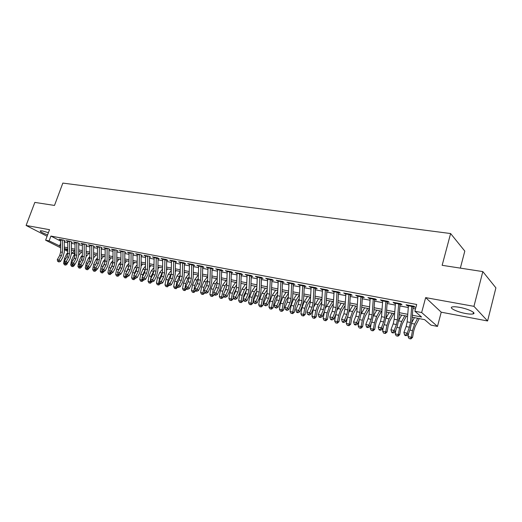 <?xml version="1.0" encoding="UTF-8"?>
<svg xmlns="http://www.w3.org/2000/svg" width="522" height="522" viewBox="0 0 522 522"><rect width="100%" height="100%" fill="white"/><g stroke="black" fill="none" stroke-linecap="round" stroke-linejoin="round"><path stroke-width="0.78" d="M48.416 232.681L42.282 230.887L40.305 230.796C39.881 231.533 42.315 232.89 47.606 234.867M465.611 313.5C469.108 314.14 471.607 314.277 473.095 313.918C476.899 313.102 468.175 308.835 459.536 307.341C456.071 306.727 453.631 306.603 452.209 306.962C448.496 307.83 457.109 311.993 465.611 313.5M74.998 251.382L74.189 253.607L72.121 253.19M460.345 268.125L464.802 251.095L450.61 233.543L62.836 183.091L54.49 205.44L34.837 202.405L26.1 225.458L47.091 236.238M450.61 233.543L442.147 265.313L482.824 271.597L495.9 287.863L487.594 320.971L473.95 306.342L425.652 297.618L421.652 312.534L437.482 326.42L430.963 325.115L424.634 319.653L412.21 317.2M425.652 297.618L441.227 312.195L487.594 320.971M441.227 312.195L437.482 326.42M482.824 271.597L473.95 306.342M65.119 240.975L63.41 240.081L59.136 239.272L60.539 240.003M72.323 242.338L70.614 241.438L66.281 240.622L67.697 241.366M79.631 243.722L77.935 242.821L73.53 241.993L74.966 242.743M87.05 245.125L85.36 244.224L80.89 243.382L82.346 244.152M94.586 246.547L92.896 245.647L88.362 244.792L89.836 245.575M102.234 247.996L100.55 247.089L95.944 246.221L97.438 247.023M109.992 249.464L108.322 248.557L103.643 247.676L105.157 248.492M117.881 250.958L116.21 250.045L111.46 249.151L112.993 249.986M125.887 252.478L124.229 251.558L119.407 250.651L120.954 251.5M134.023 254.018L132.373 253.098L127.472 252.172L129.045 253.04M142.284 255.578L140.646 254.658L135.668 253.718L137.26 254.605M150.675 257.17L149.051 256.243L143.987 255.291L145.605 256.198M156.228 258.22L159.21 258.781L157.592 257.855L152.45 256.883L154.081 257.783M164.88 259.858L167.875 260.426L166.27 259.493L161.044 258.507L162.701 259.447M173.676 261.522L176.69 262.09L175.092 261.157L169.78 260.158L171.464 261.104M182.615 263.212L185.643 263.786L184.064 262.853L178.661 261.829L180.364 262.788M191.704 264.935L194.752 265.509L193.179 264.569L187.692 263.538L189.414 264.504M200.944 266.683L204.011 267.264L202.451 266.324L196.872 265.267L198.621 266.246M210.346 268.465L213.426 269.045L211.88 268.099L206.203 267.029L207.978 268.014M219.906 270.272L222.998 270.859L221.472 269.913L215.697 268.823L217.498 269.815M229.628 272.112L232.74 272.706L231.233 271.753L225.354 270.644L227.181 271.649M239.526 273.985L242.652 274.579L241.157 273.626L235.181 272.497L237.034 273.515M249.594 275.897L252.739 276.49L251.258 275.531L245.177 274.383L247.056 275.414M259.839 277.834L263.003 278.435L261.542 277.476L255.349 276.308L257.261 277.345M270.265 279.805L273.45 280.412L272.008 279.446L265.705 278.259L267.642 279.309M280.882 281.815L284.079 282.422L282.663 281.456L276.242 280.249L278.213 281.312M291.694 283.864L294.91 284.47L293.508 283.505L286.976 282.272L288.973 283.348M302.701 285.945L305.938 286.558L304.561 285.593L297.905 284.333L299.935 285.423M313.918 288.072L317.167 288.686L315.81 287.713L309.037 286.434L311.092 287.537M325.343 290.232L328.606 290.852L327.274 289.88L320.371 288.575L322.465 289.69M336.977 292.437L340.259 293.057L338.961 292.085L331.92 290.754L334.047 291.883M348.84 294.682L352.141 295.308L350.862 294.33L343.691 292.979L345.851 294.114M360.924 296.972L364.245 297.599L362.999 296.62L355.691 295.243L357.883 296.392M373.25 299.302L376.59 299.935L375.364 298.956L367.919 297.547L370.15 298.714M385.817 301.683L389.171 302.316L387.983 301.338L380.381 299.902L382.652 301.083M398.632 304.111L402.005 304.744L400.844 303.765L393.099 302.303L394.273 303.282L395.402 303.497M412.373 315.223L421.593 317.03L414.873 311.229L416.7 304.476L50.915 236.075L60.545 241.047M64.258 241.986L67.703 242.645M71.436 243.35L74.972 244.028M78.724 244.74L82.346 245.431M86.123 246.149L89.83 246.86M93.627 247.578L97.431 248.302M101.248 249.033L105.15 249.777M108.994 250.508L112.987 251.271M116.85 252.002L120.947 252.785M124.83 253.522L129.032 254.325M132.94 255.069L137.24 255.891M141.175 256.641L145.586 257.476M149.54 258.233L154.062 259.095M158.042 259.852L162.681 260.739M166.681 261.496L171.431 262.403M175.464 263.173L180.338 264.099M184.39 264.869L189.382 265.822M193.46 266.598L198.582 267.577M202.686 268.36L207.939 269.359M212.069 270.148L217.459 271.172M221.609 271.962L227.135 273.019M231.318 273.815L236.981 274.892M241.19 275.694L247.004 276.804M251.239 277.606L257.202 278.741M261.457 279.557L267.577 280.719M271.864 281.541L278.148 282.735M282.461 283.557L288.901 284.784M293.247 285.612L299.856 286.872M304.228 287.7L311.014 288.999M315.412 289.834L322.381 291.159M326.805 292.007L333.956 293.371M338.413 294.219L345.76 295.615M350.242 296.47L357.785 297.905M362.294 298.767L370.039 300.241M374.581 301.109L382.541 302.623M387.109 303.497L395.284 305.05M399.885 305.931L408.282 307.53M412.915 308.411L415.499 308.9M411.701 306.584L415.094 307.223L413.966 306.238L406.064 304.75L407.206 305.729L408.406 305.957M60.591 247.78L45.623 240.198L49.531 229.693L26.1 225.458M45.623 240.198L49.133 240.87L60.585 246.358M50.915 236.075L49.133 240.87M414.873 311.229L421.652 312.534M67.749 251.408L64.304 249.66M67.743 249.242L64.297 248.563L67.743 250.332M72.512 252.752L74.189 253.607M407.591 316.293L399.219 314.642M394.625 313.735L386.476 312.123M381.915 311.223L373.98 309.657M362.568 326.752L360.93 328.221L360.369 328.162L359.169 327.907L358.157 325.969L362.568 326.752L363.73 320.364L365.172 316.208L369.432 308.763L361.72 307.243M357.218 306.355L349.694 304.868M345.225 303.987L337.897 302.545M333.454 301.664L326.322 300.254M321.904 299.387L314.955 298.016M310.564 297.148L303.797 295.811M299.439 294.956L292.835 293.651M288.509 292.796L282.076 291.53M277.776 290.682L271.512 289.442M267.231 288.601L261.124 287.394M256.876 286.558L250.925 285.384M246.704 284.549L240.903 283.407M236.701 282.578L231.05 281.462M226.874 280.64L221.361 279.551M217.217 278.735L211.841 277.671M207.723 276.862L202.477 275.825M198.386 275.016L193.27 274.011M189.199 273.208L184.214 272.223M180.168 271.427L175.307 270.468M171.288 269.672L166.544 268.739M162.544 267.949L157.918 267.036M153.951 266.253L149.436 265.359M145.488 264.582L141.084 263.714M137.155 262.938L132.862 262.09M128.96 261.32L124.771 260.498M120.889 259.728L116.804 258.925M112.948 258.162L108.954 257.379M105.124 256.622L101.229 255.852M97.418 255.101L93.621 254.351M89.83 253.601L86.123 252.87M82.359 252.126L78.737 251.415M74.992 250.677L71.462 249.979M64.284 247.082L67.73 247.754M71.462 248.485L74.992 249.177M78.737 249.914L82.352 250.619M86.123 251.356L89.83 252.08M93.621 252.824L97.425 253.568M101.235 254.318L105.131 255.075M108.968 255.826L112.954 256.609M116.811 257.366L120.902 258.168M124.784 258.925L128.973 259.747M132.882 260.511L137.175 261.352M141.103 262.122L145.507 262.984M149.462 263.754L153.977 264.641M157.951 265.417L162.577 266.324M166.577 267.107L171.32 268.034M175.34 268.823L180.207 269.776M184.253 270.566L189.245 271.544M193.316 272.34L198.432 273.339M202.523 274.141L207.769 275.172M211.893 275.975L217.269 277.032M221.419 277.841L226.933 278.924M231.109 279.74L236.766 280.849M240.968 281.671L246.769 282.807M250.997 283.635L256.948 284.797M261.202 285.632L267.31 286.826M271.59 287.661L277.861 288.888M282.167 289.736L288.594 290.995M292.927 291.844L299.53 293.136M303.889 293.99L310.668 295.315M315.06 296.17L322.009 297.533M326.426 298.401L333.571 299.798M338.015 300.665L345.342 302.101M349.818 302.975L357.348 304.45M361.85 305.331L369.583 306.845M374.117 307.732L382.052 309.285M386.619 310.179L394.776 311.778M399.369 312.678L407.747 314.316M60.559 243.304L59.515 246.149M407.408 304.998L407.206 305.729M394.475 302.558L394.273 303.282M381.791 300.17L381.589 300.881M369.354 297.821L369.152 298.525M357.152 295.517L356.957 296.215M345.186 293.26L344.983 293.951M333.441 291.041L333.245 291.726M321.917 288.868L321.715 289.547M310.603 286.735L310.401 287.407M299.498 284.634L299.295 285.306M288.588 282.578L288.392 283.237M277.88 280.555L277.678 281.208M267.355 278.572L267.16 279.218M257.02 276.621L256.824 277.26M246.867 274.702L246.665 275.342M236.89 272.817L236.688 273.45M227.077 270.97L226.874 271.597M217.439 269.15L217.237 269.77M207.958 267.362L207.756 267.975M198.634 265.6L198.432 266.207M189.44 263.949L189.271 264.471M180.377 262.396L180.253 262.768M411.773 305.827L410.429 322.511L409.398 327.229L407.18 333.193L408.1 334.798L410.305 328.853L411.845 321.793L413.046 306.838M408.485 305.207L407.153 321.852L406.123 326.557L403.897 332.501L407.18 333.193L405.881 335.052L404.57 334.778L404.935 335.418L406.246 335.698L405.881 335.052M406.246 335.698L408.1 334.798M403.897 332.501L404.57 334.778M419.244 318.59L415.179 326.4L413.776 330.739L412.569 337.382L410.892 338.908L409.078 338.589L408.034 336.579L408.609 333.414M408.034 336.579L411.284 337.271L412.491 330.602L414.612 324.077L417.639 318.276M411.754 322.674L414.403 317.637M410.377 338.863L411.284 337.271L412.569 337.382M398.704 303.36L397.418 319.888L396.394 324.56L394.156 330.452L395.108 332.051L397.327 326.178L398.867 319.19L400.009 304.365M395.474 302.747L394.208 319.242L393.183 323.901L390.945 329.78L394.156 330.452L392.883 332.299L391.598 332.031L391.976 332.671L393.262 332.938L392.883 332.299M393.262 332.938L395.108 332.051M390.945 329.78L391.598 332.031M385.882 300.94L384.668 317.317L383.644 321.943L381.393 327.77L382.372 329.362L384.61 323.549L386.143 316.632L387.226 301.951M382.717 300.339L381.517 316.684L380.492 321.298L378.235 327.105L381.393 327.77L380.14 329.604L378.874 329.336L379.272 329.969L380.531 330.237L380.14 329.604M380.531 330.237L382.372 329.362M378.235 327.105L378.874 329.336M373.315 298.564L372.16 314.799L371.142 319.379L368.871 325.141L369.876 326.726L372.134 320.978L373.661 314.127L374.692 299.576M370.215 297.984L369.074 314.172L368.049 318.74L365.778 324.488L368.871 325.141L367.638 326.955L366.405 326.694L366.809 327.327L368.043 327.588L367.638 326.955M368.043 327.588L369.876 326.726M365.778 324.488L366.405 326.694M360.989 296.242L359.893 312.326L358.875 316.861L356.591 322.557L357.629 324.136L359.899 318.453L361.42 311.667L362.398 297.246M357.948 295.667L356.865 311.712L355.847 316.234L353.564 321.917L356.591 322.557L355.384 324.358L354.17 324.103L354.588 324.73L355.802 324.991L355.384 324.358M355.802 324.991L357.629 324.136M353.564 321.917L354.17 324.103M406.429 316.064L402.312 323.777L400.896 328.064L399.702 334.648L398.038 336.155L396.237 335.835L395.2 333.845L395.917 329.917M395.2 333.845L398.384 334.524L399.584 327.92L401.718 321.467L404.785 315.738M398.736 320.449L401.614 315.112M397.51 336.109L398.384 334.524L399.702 334.648M393.862 313.585L389.693 321.2L388.27 325.447L387.083 331.966L385.432 333.46L383.644 333.14L382.613 331.17L383.455 326.55M382.613 331.17L385.738 331.835L386.926 325.297L389.073 318.909L392.179 313.252M385.967 318.244L389.06 312.639M384.89 333.408L385.738 331.835L387.083 331.966M381.53 311.151L377.315 318.681L375.879 322.883L374.711 329.336L373.067 330.817L371.286 330.498L370.268 328.547L371.22 323.307M370.268 328.547L373.334 329.199L374.509 322.72L376.669 316.404L379.807 310.812M373.439 316.084L376.753 310.205M372.512 330.759L373.334 329.199L374.711 329.336M358.157 325.969L359.208 320.175M360.369 328.162L361.159 326.609L362.327 320.195L364.5 313.944L367.671 308.417M361.146 313.976L364.676 307.823M348.898 293.958L347.861 309.898L346.843 314.388L344.546 320.025L345.61 321.598L347.9 315.973L349.414 309.259L350.34 294.963M345.91 293.397L344.885 309.298L343.874 313.781L341.571 319.399L344.546 320.025L343.365 321.813L342.171 321.559L342.602 322.185L343.789 322.439L343.365 321.813M343.789 322.439L345.61 321.598M341.571 319.399L342.171 321.559M357.172 307.073L353.25 313.774L351.808 317.891L350.653 324.221L349.029 325.669L348.455 325.617L347.28 325.363L346.269 323.444L347.417 317.148M346.269 323.444L349.218 324.071L350.379 317.722L352.559 311.53L355.763 306.068M349.074 311.934L352.82 305.487M348.455 325.617L349.218 324.071L350.653 324.221M337.036 291.72L336.057 307.517L335.039 311.967L332.729 317.539L333.819 319.105L336.116 313.539L337.63 306.89L338.504 292.725M334.106 291.165L333.134 306.929L332.123 311.366L329.813 316.926L332.729 317.539L331.568 319.314L330.4 319.066L330.837 319.692L332.005 319.94L331.568 319.314M332.005 319.94L333.819 319.105M329.813 316.926L330.4 319.066M345.133 305.396L341.558 311.393L340.103 315.464L338.961 321.735L337.349 323.17L336.762 323.111L335.607 322.864L334.609 320.965L335.848 314.192M334.609 320.965L337.499 321.578L338.654 315.288L340.84 309.161L344.076 303.758M337.212 309.97L341.186 303.191M336.762 323.111L337.499 321.578L338.961 321.735M325.395 289.521L324.469 305.181L323.457 309.585L321.134 315.105L322.25 316.658L324.56 311.158L326.067 304.567L326.889 290.526M322.518 288.979L321.604 304.607L320.599 308.998L318.27 314.505L321.134 315.105L319.993 316.861L318.844 316.619L319.294 317.239L320.436 317.48L319.993 316.861M320.436 317.48L322.25 316.658M318.27 314.505L318.844 316.619M333.33 303.706L330.074 309.05L328.619 313.083L327.483 319.294L325.885 320.717L324.149 320.41L323.157 318.531L324.514 311.256M323.157 318.531L326.002 319.131L327.137 312.9L329.336 306.838L332.599 301.494M325.539 308.124L329.767 300.94M325.291 320.658L326.002 319.131L327.483 319.294M313.97 287.368L313.096 302.89L312.091 307.256L309.755 312.711L310.89 314.264L313.213 308.815L314.714 302.29L315.49 288.372M311.151 286.832L310.283 302.323L309.278 306.675L306.943 312.123L309.755 312.711L308.632 314.453L307.504 314.218L309.083 315.073L308.632 314.453M309.083 315.073L310.89 314.264M306.943 312.123L307.504 314.218M321.754 302.01L318.805 306.753L317.337 310.747L316.215 316.9L314.622 318.309L312.906 318.009L311.915 316.136L313.448 308.241M311.915 316.136L314.707 316.73L315.843 310.557L318.042 304.554L321.337 299.276M314.016 306.505L318.55 298.728M314.022 318.244L314.707 316.73L316.215 316.9M302.753 285.253L301.931 300.639L300.926 304.959L298.584 310.362L299.739 311.908L302.075 306.512L303.569 300.052L304.3 286.252M299.987 284.725L299.171 300.085L298.166 304.398L295.824 309.781L298.584 310.362L297.475 312.091L296.372 311.856L296.835 312.476L297.938 312.711L297.475 312.091M297.938 312.711L299.739 311.908M295.824 309.781L296.372 311.856M310.394 300.3L307.732 304.502L306.264 308.45L305.148 314.551L303.569 315.947L301.866 315.64L300.881 313.794L302.003 307.686L304.215 301.762L307.536 296.555M300.881 313.794L303.621 314.375L304.744 308.254L306.956 302.316L310.27 297.09M302.962 315.875L303.621 314.375L305.148 314.551M291.746 283.172L290.969 298.427L289.971 302.708L287.615 308.058L288.79 309.592L291.132 304.254L292.627 297.853L293.318 284.17M289.025 282.656L288.255 297.886L287.257 302.153L284.901 307.491L287.615 308.058L286.526 309.774L285.443 309.546L287.002 310.388L286.526 309.774M287.002 310.388L288.79 309.592M284.901 307.491L285.443 309.546M299.25 298.591L296.861 302.284L295.393 306.199L294.284 312.241L292.718 313.624L291.022 313.324L290.043 311.49L291.152 305.435L293.371 299.569L296.724 294.421M290.043 311.49L292.731 312.058L293.847 305.996L296.065 300.111L299.406 294.95M292.098 313.552L292.731 312.058L294.284 312.241M280.934 281.13L280.203 296.261L279.205 300.502L276.843 305.794L278.043 307.321L280.392 302.036L281.88 295.693L282.526 282.128M278.259 280.627L277.541 295.726L276.549 299.954L274.18 305.233L276.843 305.794L275.773 307.497L274.709 307.269L276.255 308.104L275.773 307.497M276.255 308.104L278.043 307.321M274.18 305.233L274.709 307.269M288.307 296.881L286.187 300.111L284.712 303.98L283.609 309.977L282.05 311.34L281.423 311.269L280.366 311.04L279.4 309.226L280.503 303.23L282.722 297.416L286.095 292.32M279.4 309.226L282.043 309.787L283.146 303.778L285.371 297.951L288.49 293.22M281.423 311.269L282.043 309.787L283.609 309.977M270.311 279.126L269.626 294.127L268.634 298.33L266.266 303.569L267.479 305.089L269.841 299.863L271.323 293.573L271.929 280.125M267.688 278.631L267.016 293.599L266.024 297.794L263.649 303.021L266.266 303.569L265.215 305.259L264.165 305.037L265.698 305.866L265.215 305.259M265.698 305.866L267.479 305.089M263.649 303.021L264.165 305.037M277.567 295.171L275.694 297.971L274.213 301.807L273.123 307.745L271.577 309.102L270.944 309.024L269.907 308.802L268.941 307.001L270.037 301.057L272.262 295.302L275.655 290.265M268.941 307.001L271.538 307.549L272.634 301.592L274.859 295.83L277.737 291.537M270.944 309.024L271.538 307.549L273.123 307.745M259.884 277.162L259.238 292.033L258.253 296.202L255.871 301.383L257.105 302.897L259.48 297.723L260.954 291.491L261.522 278.154M257.307 276.673L256.674 291.517L255.682 295.674L253.307 300.848L255.871 301.383L254.84 303.06L253.809 302.845L255.336 303.667L254.84 303.06M255.336 303.667L257.105 302.897M253.307 300.848L253.809 302.845M249.633 275.224L249.033 289.978L248.048 294.101L245.666 299.243L246.919 300.744L249.294 295.622L250.762 289.449L251.291 276.216M247.102 274.748L246.508 289.469L245.529 293.586L243.141 298.708L245.666 299.243L244.648 300.9L243.637 300.685L245.151 301.501L244.648 300.9M245.151 301.501L246.919 300.744M243.141 298.708L243.637 300.685M239.565 273.326L239.004 287.955L238.025 292.046L235.631 297.129L236.903 298.63L239.285 293.553L240.746 287.433L241.242 274.311M237.073 272.856L236.525 287.459L235.546 291.537L233.151 296.613L235.631 297.129L234.632 298.78L233.641 298.571L235.141 299.38L234.632 298.78M235.141 299.38L236.903 298.63M233.151 296.613L233.641 298.571M229.667 271.46L229.151 285.971L228.173 290.023L225.772 295.06L227.057 296.548L229.445 291.524L230.907 285.462L231.363 272.445M227.22 270.996L226.711 285.475L225.739 289.521L223.338 294.545L225.772 295.06L224.786 296.698L223.814 296.489L224.329 297.083L225.302 297.292L224.786 296.698M225.302 297.292L227.057 296.548M223.338 294.545L223.814 296.489M219.945 269.62L219.462 284.014L218.49 288.033L216.082 293.025L217.387 294.506L219.782 289.527L221.23 283.518L221.654 270.605M217.537 269.169L217.067 283.531L216.095 287.544L213.687 292.516L216.082 293.025L215.116 294.649L214.157 294.441L214.679 295.034L215.638 295.237L215.116 294.649M215.638 295.237L217.387 294.506M213.687 292.516L214.157 294.441M210.379 267.819L209.935 282.095L208.97 286.082L206.562 291.022L207.873 292.496L210.275 287.563L211.723 281.606L212.108 268.797M208.017 267.368L207.58 281.619L206.614 285.599L204.206 290.526L206.562 291.022L205.603 292.633L204.663 292.431L205.192 293.018L206.131 293.22L205.603 292.633M206.131 293.22L207.873 292.496M204.206 290.526L204.663 292.431M200.983 266.044L200.572 280.21L199.606 284.157L197.192 289.051L198.523 290.519L200.924 285.638L202.366 279.727L202.725 267.023M198.654 265.607L198.256 279.74L197.29 283.681L194.876 288.568L197.192 289.051L196.252 290.65L195.326 290.454L195.861 291.041L196.787 291.237L196.252 290.65M196.787 291.237L198.523 290.519M194.876 288.568L195.326 290.454M191.737 264.302L191.365 278.35L190.399 282.265L187.985 287.113L189.329 288.575L191.731 283.74L193.173 277.88L193.492 265.274M189.447 263.864L189.088 277.893L188.122 281.802L185.708 286.637L187.985 287.113L187.059 288.705L186.152 288.509L186.687 289.097L187.6 289.286L187.059 288.705M187.6 289.286L189.329 288.575M185.708 286.637L186.152 288.509M182.648 262.586L182.308 276.529L181.349 280.412L178.929 285.214L180.279 286.669L182.693 281.873L184.122 276.066L184.416 263.558M180.397 262.161L180.064 276.073L179.111 279.949L176.69 284.744L178.929 285.214L178.015 286.787L177.121 286.598L177.663 287.178L178.563 287.368L178.015 286.787M178.563 287.368L180.279 286.669M176.69 284.744L177.121 286.598M173.702 260.896L173.395 274.729L172.443 278.578L170.022 283.342L171.386 284.79L173.8 280.04L175.229 274.278L175.49 261.868M171.49 260.478L171.19 274.285L170.237 278.128L167.816 282.878L170.022 283.342L169.121 284.901L168.241 284.718L169.67 285.482L169.121 284.901M169.67 285.482L171.386 284.79M167.816 282.878L168.241 284.718M164.906 259.238L164.632 272.967L163.686 276.784L161.259 281.495L162.636 282.937L165.05 278.233L166.472 272.517L166.707 260.204M162.733 258.827L162.466 272.53L161.513 276.334L159.086 281.045L161.259 281.495L160.371 283.048L159.504 282.865L160.926 283.622L160.371 283.048M160.926 283.622L162.636 282.937M159.086 281.045L159.504 282.865M156.254 257.6L156.013 271.225L155.06 275.009L152.633 279.688L154.023 281.117L156.443 276.451L157.859 270.787L158.062 258.566M154.114 257.196L153.873 270.794L152.933 274.572L150.499 279.237L152.633 279.688L151.765 281.227L150.91 281.045L151.465 281.619L152.32 281.802L151.765 281.227M152.32 281.802L154.023 281.117M150.499 279.237L150.91 281.045M147.739 255.995L147.524 269.515L146.584 273.274L144.15 277.9L145.547 279.329L147.967 274.702L149.377 269.084L149.56 256.954M145.631 255.597L145.423 269.091L144.483 272.843L142.049 277.463L144.15 277.9L143.296 279.433L142.454 279.257L143.857 280.001L143.296 279.433M143.857 280.001L145.547 279.329M142.049 277.463L142.454 279.257M139.354 254.416L139.172 267.832L138.232 271.557L135.798 276.145L137.208 277.567L139.635 272.986L141.038 267.414L141.188 255.375M137.279 254.025L137.103 267.414L136.164 271.133L133.736 275.714L135.798 276.145L134.957 277.665L134.128 277.489L135.518 278.233L134.957 277.665M135.518 278.233L137.208 277.567M133.736 275.714L134.128 277.489M131.107 252.857L130.95 266.174L130.017 269.867L127.583 274.422L128.999 275.831L131.427 271.29L132.823 265.763L132.953 253.816M129.065 252.472L128.914 265.763L127.981 269.45L125.548 273.991L127.583 274.422L126.748 275.929L125.939 275.753L126.507 276.321L127.316 276.49L126.748 275.929M127.316 276.49L128.999 275.831M125.548 273.991L125.939 275.753M122.99 251.323L122.859 264.543L121.926 268.21L119.492 272.719L120.921 274.128L123.342 269.62L124.738 264.139L124.843 252.276M120.98 250.945L120.856 264.139L119.923 267.799L117.489 272.301L119.492 272.719L118.67 274.22L117.874 274.05L118.442 274.611L119.244 274.781L118.67 274.22M119.244 274.781L120.921 274.128M117.489 272.301L117.874 274.05M114.997 249.816L114.892 262.938L113.966 266.572L111.532 271.048L112.967 272.445L115.388 267.982L116.778 262.54L116.856 250.769M113.02 249.444L112.922 262.54L111.995 266.168L109.561 270.631L111.532 271.048L110.723 272.53L109.933 272.367L111.297 273.091L110.723 272.53M111.297 273.091L112.967 272.445M109.561 270.631L109.933 272.367M107.127 248.328L107.049 261.359L106.123 264.967L103.689 269.398L105.131 270.787L107.558 266.364L108.941 260.967L109 249.281M105.176 247.963L105.105 260.967L104.185 264.563L101.751 268.987L103.689 269.398L102.893 270.872L102.116 270.709L103.467 271.427L102.893 270.872M103.467 271.427L105.131 270.787M101.751 268.987L102.116 270.709M99.376 246.867L99.324 259.799L98.404 263.382L95.97 267.773L97.418 269.163L99.846 264.771L101.222 259.414L101.255 247.813M97.457 246.508L97.412 259.414L96.492 262.984L94.058 267.375L95.97 267.773L95.18 269.241L94.417 269.078L95.761 269.796L95.18 269.241M95.761 269.796L97.418 269.163M94.058 267.375L94.417 269.078M91.741 245.425L91.715 258.266L90.795 261.816L88.362 266.174L89.823 267.558L92.244 263.205L93.614 257.888L93.627 246.371M89.849 245.072L89.83 257.888L88.916 261.431L86.482 265.783L88.362 266.174L87.585 267.629L86.835 267.473L88.172 268.184L87.585 267.629M88.172 268.184L89.823 267.558M86.482 265.783L86.835 267.473M84.225 244.009L84.218 256.752L83.305 260.282L80.871 264.602L82.339 265.972L84.76 261.659L86.13 256.387L86.117 244.948M82.365 243.657L82.365 256.38L81.452 259.897L79.018 264.21L80.871 264.602L80.107 266.05L79.364 265.894L80.695 266.598L80.107 266.05M80.695 266.598L82.339 265.972M79.018 264.21L79.364 265.894M76.819 242.613L76.838 255.265L75.925 258.762L73.498 263.049L74.966 264.419L77.386 260.139L78.75 254.906L78.724 243.546M74.985 242.267L75.005 254.899L74.098 258.39L71.671 262.664L73.498 263.049L72.741 264.484L72.01 264.334L73.328 265.032L72.741 264.484M73.328 265.032L74.966 264.419M71.671 262.664L72.01 264.334M69.524 241.236L69.563 253.803L68.656 257.274L66.229 261.522L67.703 262.879L70.124 258.638L71.481 253.444L71.429 242.169M67.716 240.896L67.762 253.438L66.855 256.902L64.428 261.144L66.229 261.522L65.485 262.951L64.761 262.794L66.072 263.493L65.485 262.951M66.072 263.493L67.703 262.879M64.428 261.144L64.761 262.794M62.333 239.879L62.399 252.354L61.492 255.8L59.064 260.015L60.545 261.372L62.966 257.163L64.317 252.002L64.252 240.805M60.552 239.539L60.617 251.995L59.717 255.434L57.289 259.643L59.064 260.015L58.334 261.437L57.622 261.287L58.927 261.972L58.334 261.437M58.927 261.972L60.545 261.372M57.289 259.643L57.622 261.287M267.016 293.468L265.385 295.87L263.904 299.667L262.82 305.559L261.287 306.897L260.641 306.825L259.623 306.603L258.664 304.815L259.754 298.923L261.985 293.227L265.398 288.242M258.664 304.815L261.215 305.357L262.305 299.452L264.537 293.742L267.179 289.867M260.641 306.825L261.215 305.357L262.82 305.559M256.661 291.778L255.258 293.808L253.77 297.566L252.694 303.406L251.173 304.737L250.521 304.659L249.523 304.443L248.57 302.669L249.647 296.829L251.885 291.185L255.317 286.252M248.57 302.669L251.075 303.204L252.152 297.351L254.39 291.694L256.811 288.203M250.521 304.659L251.075 303.204L252.694 303.406M246.462 290.121L243.813 295.504L243.278 298.414M243.187 298.897L242.743 301.292L241.229 302.61L239.591 302.316L238.645 300.555L239.715 294.767L241.954 289.175L245.405 284.294M238.645 300.555L241.105 301.083L242.182 295.282L244.42 289.677L246.625 286.545M240.577 302.525L241.105 301.083L242.743 301.292M236.433 288.49L234.026 293.475L233.634 295.589M233.321 297.286L232.962 299.21L231.461 300.522L229.83 300.228L228.89 298.486L229.948 292.744L232.192 287.204L235.657 282.369M228.89 298.486L231.311 299.002L232.375 293.247L234.619 287.694L236.616 284.895M230.796 300.437L231.311 299.002L232.962 299.21M226.568 286.891L224.147 292.849M223.618 295.7L223.351 297.168L221.857 298.467L220.232 298.173L219.299 296.444L220.349 290.754L222.6 285.266L226.078 280.484M219.299 296.444L221.68 296.953L222.737 291.25L224.982 285.749L226.789 283.257M221.184 298.382L221.68 296.953L223.351 297.168M216.845 285.332L214.816 290.193M214.085 294.14L213.896 295.158L212.408 296.444L210.797 296.157L209.87 294.441L210.914 288.796L213.165 283.355L216.656 278.624M209.87 294.441L212.213 294.937L213.257 289.279L215.508 283.831L217.126 281.632M211.736 296.359L212.213 294.937L213.896 295.158M207.267 283.805L205.629 287.609M204.722 292.496L204.598 293.181L203.117 294.454L201.518 294.173L200.598 292.47L201.636 286.872L203.887 281.482L207.397 276.797M200.598 292.47L202.901 292.959L203.939 287.348L206.19 281.945L207.625 280.02M202.438 294.369L202.901 292.959L204.598 293.181M197.825 282.343L196.624 285.025M195.548 290.695L193.982 292.503L192.396 292.216L191.476 290.526L192.507 284.979L194.758 279.635L198.282 274.996M191.476 290.526L193.74 291.008L194.771 285.449L197.029 280.099L198.295 278.422M193.297 292.411L193.74 291.008L195.45 291.237M188.416 281.162L187.953 282.141M186.53 288.92L184.997 290.578L183.418 290.297L182.504 288.62L183.529 283.113L185.78 277.821L189.199 273.378M182.504 288.62L184.729 289.097L185.76 283.577L188.011 278.272L189.114 276.836M193.708 274.096L193.251 274.696M184.305 290.486L184.729 289.097L186.452 289.325M177.656 287.165L176.155 288.686L174.583 288.405L173.676 286.741L174.694 281.286L176.945 276.04L180.162 271.916M173.676 286.741L175.868 287.211L176.886 281.736L180.083 275.27M184.866 272.353L184.194 273.228M175.464 288.594L175.868 287.211L177.604 287.446M168.945 285.325L167.458 286.826L165.892 286.545L164.991 284.895L166.003 279.479L168.26 274.278L171.268 270.461M164.991 284.895L167.151 285.358L168.162 279.929L171.203 273.717M176.168 270.637L175.281 271.766M166.759 286.735L167.151 285.358L168.893 285.593M160.371 283.511L158.897 284.992L157.344 284.718L156.443 283.081L157.448 277.704L159.706 272.549L162.525 269.019M156.443 283.081L158.571 283.531L159.575 278.148L162.472 272.177M167.601 268.947L166.511 270.318M158.192 284.901L158.571 283.531L160.326 283.772M151.935 281.717L150.466 283.192L148.927 282.917L148.033 281.293L149.031 275.962L151.289 270.853L153.925 267.584M148.033 281.293L150.127 281.736L150.551 279.459M150.643 278.963L151.119 276.392L153.879 270.657M159.171 267.284L157.892 268.882M149.762 283.094L150.127 281.736L151.889 281.984M143.635 279.955L142.173 281.417L140.64 281.143L139.759 279.531L140.744 274.239L143.002 269.176L145.462 266.161M139.759 279.531L141.814 279.968L142.18 278.024M142.408 276.777L142.806 274.67L145.423 269.15M150.878 265.646L149.403 267.453M141.469 281.319L141.814 279.968L143.589 280.216M135.459 278.219L134.01 279.668L132.49 279.4L131.603 277.795L132.588 272.549L134.839 267.525L137.136 264.752M131.603 277.795L133.632 278.226L133.932 276.608M134.304 274.644L134.617 272.973L137.097 267.662M142.702 264.034L141.051 266.044M133.299 279.57L133.632 278.226L135.413 278.48M127.427 276.451L125.972 277.952L124.458 277.678L123.584 276.092L124.556 270.885L126.813 265.907L128.941 263.356M123.584 276.092L125.574 276.516L125.822 275.218M126.317 272.562L128.901 266.194M134.656 262.449L132.836 264.641M125.254 277.848L125.574 276.516L127.368 276.771M119.518 274.67L118.057 276.255L116.55 275.988L115.682 274.409L116.647 269.248L118.899 264.308L120.876 261.972M115.682 274.409L117.646 274.826L117.828 273.848M118.448 270.526L120.83 264.752M126.735 260.883L124.745 263.251M117.339 276.158L117.646 274.826L119.44 275.087M111.734 272.921L110.259 274.592L108.765 274.324L107.897 272.758L108.863 267.629L111.114 262.729L112.928 260.602M107.897 272.758L109.835 273.169L109.979 272.406M110.703 268.536L112.876 263.336M118.931 259.343L116.784 261.874M109.542 274.487L109.835 273.169L111.636 273.43M104.061 271.199L102.586 272.947L101.098 272.68L100.237 271.127L101.19 266.037L103.441 261.183L105.111 259.245M100.237 271.127L102.142 271.531L102.266 270.853M103.069 266.592L105.033 261.953M111.245 257.829L108.941 260.511M101.862 272.843L102.142 271.531L103.95 271.792M96.511 269.509L96.381 270.187L95.024 271.329L93.542 271.062L92.688 269.522L93.634 264.471L95.885 259.656L97.412 257.901M92.688 269.522L94.56 269.92L94.678 269.326M95.546 264.68L97.307 260.602M103.676 256.335L101.222 259.166M94.293 271.225L94.56 269.92L96.381 270.187M89.066 267.845L88.923 268.602L87.572 269.737L86.104 269.469L85.249 267.943L86.195 262.931L88.44 258.149L89.83 256.57M85.249 267.943L87.096 268.334L87.194 267.812M88.153 262.788L89.693 259.29M93.621 254.736L93.908 254.41M96.218 254.86L93.614 257.829M86.841 269.633L87.096 268.334L88.923 268.602M81.732 266.2L81.576 267.042L80.231 268.164L78.77 267.903L77.922 266.383L78.861 261.411L81.106 256.667L82.359 255.251M77.922 266.383L79.742 266.768L79.827 266.324M80.89 260.896L82.176 258.025M86.123 253.431L86.548 252.955M88.864 253.411L86.123 256.504M79.501 268.06L79.742 266.768L81.576 267.042M74.509 264.589L74.333 265.502L73.002 266.618L71.547 266.357L70.705 264.85L71.631 259.91L73.876 255.206L75.005 253.946M70.705 264.85L72.499 265.228L72.571 264.85M73.759 258.99L74.75 256.817M78.744 252.146L79.298 251.526M81.621 251.982L78.744 255.199M72.264 266.514L72.499 265.228L74.333 265.502M67.384 263.003L67.201 263.982L65.87 265.091L64.428 264.83L63.593 263.336L64.513 258.436L66.751 253.764L67.756 252.661M63.593 263.336L65.361 263.714L65.426 263.356M66.777 257.039L67.384 255.728M71.468 250.867L72.153 250.116M74.483 250.573L71.468 253.914M65.133 264.987L65.361 263.714L67.201 263.982M410.429 322.511L407.153 321.852M409.398 327.229L406.123 326.557M411.714 306.388L408.426 305.768M409.855 330.054L412.491 330.602M411.649 323.477L414.612 324.077M397.418 319.888L394.208 319.242M396.394 324.56L393.183 323.901M398.645 303.915L395.415 303.308M384.668 317.317L381.517 316.684M383.644 321.943L380.492 321.298M385.83 301.494L382.665 300.894M372.16 314.799L369.074 314.172M371.142 319.379L368.049 318.74M373.263 299.119L370.163 298.532M359.893 312.326L356.865 311.712M358.875 316.861L355.847 316.234M360.937 296.783L357.896 296.209M396.883 327.366L399.584 327.92M398.678 320.854L401.718 321.467M384.159 324.723L386.926 325.297M385.96 318.283L389.073 318.909M371.677 322.139L374.509 322.72M373.602 315.784L376.669 316.404M359.443 319.601L362.327 320.195M361.492 313.337L364.5 313.944M347.861 309.898L344.885 309.298M346.843 314.388L343.874 313.781M348.853 294.499L345.864 293.932M347.437 317.108L350.379 317.722M349.609 310.936L352.559 311.53M336.057 307.517L333.134 306.929M335.039 311.967L332.123 311.366M336.99 292.255L334.06 291.7M335.75 314.688L338.654 315.288M337.943 308.58L340.84 309.161M324.469 305.181L321.604 304.607M323.457 309.585L320.599 308.998M325.35 290.056L322.472 289.508M324.292 312.306L327.137 312.9M326.491 306.264L329.336 306.838M313.096 302.89L310.283 302.323M312.091 307.256L309.278 306.675M313.924 287.89L311.105 287.361M313.043 309.977L315.843 310.557M315.249 303.993L318.042 304.554M301.931 300.639L299.171 300.085M300.926 304.959L298.166 304.398M302.714 285.769L299.941 285.247M302.003 307.686L304.744 308.254M304.215 301.762L306.956 302.316M290.969 298.427L288.255 297.886M289.971 302.708L287.257 302.153M291.707 283.687L288.986 283.172M291.152 305.435L293.847 305.996M293.371 299.569L296.065 300.111M280.203 296.261L277.541 295.726M279.205 300.502L276.549 299.954M280.895 281.645L278.219 281.136M280.503 303.23L283.146 303.778M282.722 297.416L285.371 297.951M269.626 294.127L267.016 293.599M268.634 298.33L266.024 297.794M270.272 279.635L267.649 279.139M270.037 301.057L272.634 301.592M272.262 295.302L274.859 295.83M259.238 292.033L256.674 291.517M258.253 296.202L255.682 295.674M259.845 277.665L257.268 277.175M249.033 289.978L246.508 289.469M248.048 294.101L245.529 293.586M249.601 275.727L247.063 275.244M239.004 287.955L236.525 287.459M238.025 292.046L235.546 291.537M239.533 273.822L237.04 273.345M229.151 285.971L226.711 285.475M228.173 290.023L225.739 289.521M229.634 271.949L227.187 271.486M219.462 284.014L217.067 283.531M218.49 288.033L216.095 287.544M219.912 270.109L217.504 269.652M209.935 282.095L207.58 281.619M208.97 286.082L206.614 285.599M210.353 268.301L207.984 267.851M200.572 280.21L198.256 279.74M199.606 284.157L197.29 283.681M200.95 266.52L198.628 266.083M191.365 278.35L189.088 277.893M190.399 282.265L188.122 281.802M191.704 264.771L189.421 264.341M182.308 276.529L180.064 276.073M181.349 280.412L179.111 279.949M182.615 263.055L180.371 262.631M173.395 274.729L171.19 274.285M172.443 278.578L170.237 278.128M173.676 261.365L171.464 260.941M164.632 272.967L162.466 272.53M163.686 276.784L161.513 276.334M164.88 259.702L162.707 259.284M156.013 271.225L153.873 270.794M155.06 275.009L152.933 274.572M156.228 258.064L154.088 257.659M147.524 269.515L145.423 269.091M146.584 273.274L144.483 272.843M147.713 256.452L145.605 256.054M139.172 267.832L137.103 267.414M138.232 271.557L136.164 271.133M139.335 254.867L137.26 254.475M130.95 266.174L128.914 265.763M130.017 269.867L127.981 269.45M131.087 253.307L129.045 252.922M122.859 264.543L120.856 264.139M121.926 268.21L119.923 267.799M122.97 251.767L120.954 251.389M114.892 262.938L112.922 262.54M113.966 266.572L111.995 266.168M114.977 250.26L112.993 249.881M107.049 261.359L105.105 260.967M106.123 264.967L104.185 264.563M107.101 248.772L105.157 248.4M99.324 259.799L97.412 259.414M98.404 263.382L96.492 262.984M99.356 247.304L97.438 246.939M91.715 258.266L89.83 257.888M90.795 261.816L88.916 261.431M91.722 245.862L89.836 245.503M84.218 256.752L82.365 256.38M83.305 260.282L81.452 259.897M84.205 244.44L82.346 244.087M76.838 255.265L75.005 254.899M75.925 258.762L74.098 258.39M76.799 243.037L74.966 242.691M69.563 253.803L67.762 253.438M68.656 257.274L66.855 256.902M69.504 241.66L67.697 241.314M62.399 252.354L60.617 251.995M61.492 255.8L59.717 255.434M62.32 240.296L60.539 239.963M259.754 298.923L262.305 299.452M261.985 293.227L264.537 293.742M249.647 296.829L252.152 297.351M251.885 291.185L254.39 291.694M239.715 294.767L242.182 295.282M241.954 289.175L244.42 289.677M229.948 292.744L232.375 293.247M232.192 287.204L234.619 287.694M220.349 290.754L222.737 291.25M222.6 285.266L224.982 285.749M210.914 288.796L213.257 289.279M213.165 283.355L215.508 283.831M201.636 286.872L203.939 287.348M203.887 281.482L206.19 281.945M192.507 284.979L194.771 285.449M194.758 279.635L197.029 280.099M183.529 283.113L185.76 283.577M185.78 277.821L188.011 278.272M174.694 281.286L176.886 281.736M176.945 276.04L179.144 276.484M166.003 279.479L168.162 279.929M168.26 274.278L170.42 274.716M157.448 277.704L159.575 278.148M159.706 272.549L161.827 272.98M149.031 275.962L151.119 276.392M151.289 270.853L153.377 271.27M140.744 274.239L142.806 274.67M143.002 269.176L145.057 269.593M132.588 272.549L134.617 272.973M134.839 267.525L136.868 267.936M124.556 270.885L126.552 271.296M126.813 265.907L128.81 266.305M116.647 269.248L118.611 269.652M118.899 264.308L120.83 264.693M108.863 267.629L110.794 268.034M111.114 262.729L112.896 263.095M101.19 266.037L103.095 266.435M103.441 261.183L105.085 261.509M93.634 264.471L95.454 264.85M95.885 259.656L97.386 259.956M86.195 262.931L87.879 263.277M88.44 258.149L89.81 258.423M78.861 261.411L80.421 261.731M81.106 256.667L82.346 256.915M71.631 259.91L73.067 260.204M73.876 255.206L74.992 255.428M64.513 258.436L65.824 258.703M66.751 253.764L67.743 253.966M473.095 313.918L473.48 312.404"/></g></svg>
